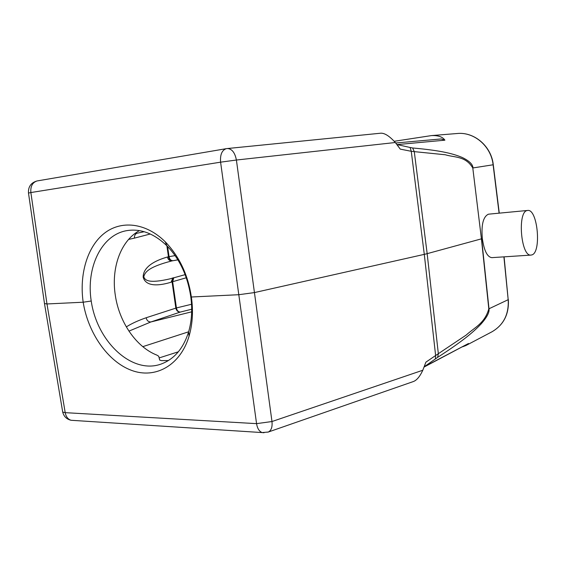 <?xml version="1.0" encoding="UTF-8"?>
<svg xmlns="http://www.w3.org/2000/svg" width="566" height="566" viewBox="0 0 566 566"><rect width="100%" height="100%" fill="white"/><g stroke="black" fill="none" stroke-linecap="round" stroke-linejoin="round"><path stroke-width="0.85" d="M424.125 366.803L435.36 358.978L435.622 355.519L425.915 362.148L422.809 370.242C419.845 376.645 416.626 380.437 413.166 381.618L412.678 381.788M488.805 308.831L481.425 238.845L427.16 253.66L438.353 353.814L437.61 357.379C465.026 339.664 474.577 330.827 481.298 323.752C487.064 317.101 489.632 312.114 488.996 308.767L488.805 308.831C484.701 323.603 474.336 327.558 466.214 335.051L435.622 355.519L424.295 254.367L254.438 292.58L236.404 160.029L220.599 162.166L238.802 294.709L254.438 292.58L271.977 421.528L422.809 370.242M435.36 358.978L437.61 357.379M462.599 346.781L465.903 345.536L468.485 343.505L424.026 367.072M492.562 257.594L491.967 257.65C487.333 257.176 484.121 250.816 482.331 238.562L481.616 238.788L488.996 308.767L508.183 299.697C508.983 314.279 503.584 324.976 492.003 331.775L491.925 331.817C503.676 324.926 509.152 314.18 508.346 299.577M527.13 210.545L527.802 210.439C537.636 209.031 541.641 252.132 531.962 254.891L530.795 255.103C520.932 256.271 517.274 211.967 527.13 210.545M482.331 238.562C481.171 224.858 483.173 216.75 488.345 214.231L489.208 214.111M226.888 148.582L380.317 133.243C384.272 132.748 389.267 135.833 395.309 142.512L400.275 149.127L411.249 151.292L410.109 147.478L412.649 147.988L414.277 151.631L411.249 151.292L424.295 254.367L427.16 253.66L414.277 151.631L445.272 154.766C454.746 157.652 465.549 155.891 472.794 167.989L481.425 238.845L472.787 167.968M395.669 143L441.155 138.946L444.89 140.184C442.626 136.845 438.148 135.309 431.441 135.592L394.311 141.274M410.109 147.478L396.801 144.5M412.649 147.988C443.065 150.648 454.194 154.164 462.231 157.475C469.249 160.864 472.836 164.352 472.985 167.939L493.113 164.784L499.092 213.17M431.801 135.564L457.187 133.512C474.138 131.694 491.161 146.191 493.113 164.784L493.283 164.741C491.345 146.24 474.329 131.687 457.165 133.512M62.585 411.319L62.713 412.105L65.203 412.656L256.561 423.644L238.802 294.709L191.358 297.001C188.061 274.885 179.351 256.483 165.237 241.788C145.639 222.367 120.678 220.068 103.911 233.624C87.037 247.109 79.205 275.062 83.188 302.216L46.971 303.963L30.868 192.546L28.491 193.063M190.685 296.152L191.358 297.001C193.374 310.776 192.61 323.837 189.065 336.176L188.598 331.931C183.37 348.472 174.236 359.169 161.197 364.016C132.225 374.734 97.104 341.998 91.218 301.02C85.926 267.456 101.569 234.536 127.152 230.588C140.87 228.501 154.101 233.553 166.843 245.736C179.528 258.733 187.473 275.543 190.685 296.152C192.525 308.845 191.824 320.773 188.598 331.931M91.218 301.02L83.188 302.216C87.9 332.32 107.455 361.518 131.524 370.362C155.197 379.277 180.335 365.544 189.065 336.176M44.481 303.532L46.971 303.963L65.203 412.656C66.017 416.774 67.984 419.314 71.097 420.276L73.325 420.418M185.167 274.63L170.472 278.741C148.073 284.019 144.917 280.007 143.771 276.795C144.776 273.123 146.629 267.378 171.873 260.919L177.901 259.858M173.79 277.814L172.651 281.698L186.313 277.757M128.949 331.124L150.818 321.983L191.669 311.831M172.779 278.097L171.081 282.236C149.41 288.702 144.38 281.734 143.17 277.191C143.127 272.303 145.78 263.218 167.451 257.006L169.057 256.66C169.581 259.256 170.854 260.608 172.871 260.707C170.507 260.678 169.036 259.377 168.463 256.801L166.878 245.771M136.894 233.263C135.055 234.183 134.248 235.803 134.482 238.116L128.595 239.425M191.534 304.275L176.422 307.939C176.946 310.522 178.219 311.901 180.243 312.085C177.88 312.007 176.415 310.684 175.842 308.13L146.169 317.745C138.125 320.54 131.51 323.589 126.317 326.893M168.442 360.549L161.452 360.627L159.69 360.096L158.742 356.29L156.916 355.13C136.165 347.078 119.115 321.99 115.294 295.176C111.085 268.404 120.452 241.378 138.762 231.006L139.413 230.617M146.169 317.745C146.778 320.476 148.327 321.891 150.818 321.983L180.243 312.085L191.697 309.227M167.451 257.006C168.024 259.589 169.496 260.898 171.873 260.919L177.873 259.815M264.025 432.749L262.178 432.58C259.263 431.49 257.389 428.512 256.561 423.644L271.977 421.528C272.508 427.019 271.284 430.521 268.312 432.028L267.86 432.183M424.91 364.773L424.175 366.683M424.118 366.832L468.485 343.505M503.91 256.858L508.183 299.697L504.087 256.844M444.89 140.184L397.134 144.585L398.705 147.033M395.309 142.512L236.404 160.029C234.925 152.601 231.911 148.759 227.348 148.518L226.577 148.617M37.483 180.879L226.237 148.674C221.907 150.245 220.032 154.737 220.599 162.166L30.868 192.546C30.38 186.306 32.446 182.443 37.066 180.95C31.017 182.684 28.151 186.695 28.477 192.985L44.53 303.857M175.12 255.62L169.057 256.66L167.593 246.5M173.543 277.885L172.071 281.861L172.651 281.698L176.422 307.939L175.842 308.13L172.071 281.861L171.081 282.236M188.641 331.789L142.795 346.654M178.347 351.797L159.145 357.924M134.482 238.116L150.308 233.999M413.166 381.618L268.312 432.028L262.178 432.58L71.097 420.276C66.661 419.25 63.873 416.526 62.713 412.105L44.537 303.907M466.136 345.409L492.003 331.775M527.519 210.46L489.059 214.125M530.795 255.103L491.967 257.636M165.244 241.795L166.843 245.736M499.269 213.149L493.283 164.748M144.21 231.72L134.779 233.708M170.472 278.741L173.521 277.743"/></g></svg>

